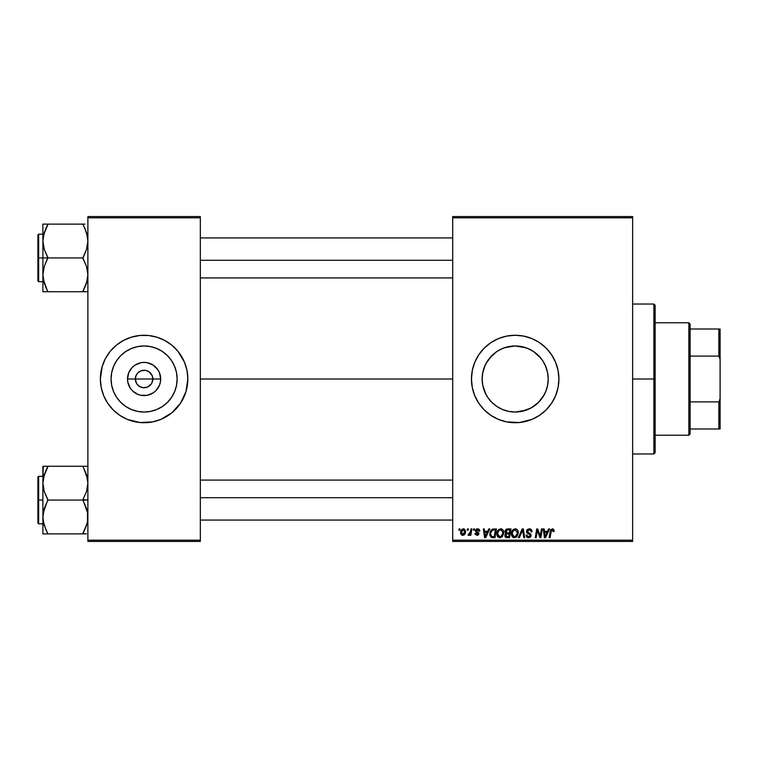 <?xml version="1.0" encoding="UTF-8"?>
<svg xmlns="http://www.w3.org/2000/svg" width="758" height="758" viewBox="0 0 758 758"><rect width="100%" height="100%" fill="white"/><g stroke="black" fill="none" stroke-linecap="round" stroke-linejoin="round"><path stroke-width="1.14" d="M136.449 383.226L135.36 379A8.745 8.745 0 0 0 144.105 387.745A8.745 8.745 0 0 0 152.851 379L160.696 379A16.591 16.591 0 0 1 144.105 395.591A16.591 16.591 0 0 1 127.515 379L152.851 379A8.745 8.745 0 0 1 144.105 387.745A8.745 8.745 0 0 1 135.36 379L136.023 375.655L137.918 372.813L140.761 370.918L145.242 370.33M142.4 387.575L139.245 386.277L136.828 383.861L139.245 386.277L142.864 387.66M143.385 387.717L147.45 387.082L142.959 387.67M151.761 374.774L148.966 371.723L145.811 370.425L148.966 371.723L152.187 375.655L152.851 379L151.761 383.226M177.135 379A33.039 33.039 0 0 1 144.105 412.039A33.039 33.039 0 0 1 111.066 379L111.701 372.557L113.586 366.36L116.637 360.647L120.74 355.644L125.752 351.532L131.466 348.481L137.662 346.596L144.105 345.961L150.548 346.596L156.745 348.481L162.458 351.532L167.461 355.644L171.573 360.647L174.624 366.36L176.5 372.557L177.135 379L176.5 385.443L174.624 391.64L171.573 397.353L167.461 402.356L162.458 406.468L156.745 409.519L150.548 411.404L144.105 412.039L137.662 411.404L131.466 409.519L125.752 406.468L120.74 402.356L116.637 397.353L113.586 391.64L111.701 385.443L111.066 379A33.039 33.039 0 0 1 144.105 345.961A33.039 33.039 0 0 1 177.135 379M171.886 412.769A43.727 43.727 0 0 0 185.947 391.715L187.832 379A43.727 43.727 0 0 1 144.105 422.727A43.727 43.727 0 0 1 100.369 379A43.727 43.727 0 0 0 101.212 387.509L103.704 395.733A43.727 43.727 0 0 0 116.325 412.769M101.221 387.556A43.727 43.727 0 0 0 102.245 391.668M102.264 391.715A43.727 43.727 0 0 0 103.694 395.733L107.74 403.294L113.179 409.926L119.811 415.365L127.372 419.401A43.727 43.727 0 0 0 168.371 415.384M116.4 412.835A43.727 43.727 0 0 0 119.773 415.337M168.428 415.337A43.727 43.727 0 0 0 171.81 412.835L180.461 403.294L185.947 391.696M185.956 391.668A43.727 43.727 0 0 0 186.989 387.556M545.22 365.233L547.579 372.5L548.224 379L547.579 385.5L548.224 379A33.039 33.039 0 0 1 515.194 412.039A33.039 33.039 0 0 1 482.154 379L482.799 385.481L485.802 394.094M547.589 385.471L545.694 391.687M542.643 397.381L538.54 402.365L530.818 408.107L538.54 402.365L544.291 394.634M526.09 410.182L515.184 412.039L521.684 411.386L530.818 408.107M499.569 408.107L496.793 406.44L502.488 409.491L508.713 411.395L504.648 410.305M496.793 406.44L494.207 404.516M489.668 399.968L487.735 397.381L489.668 399.968M486.086 394.624L487.726 397.363M545.713 391.64L542.662 397.353L538.55 402.356L533.547 406.468L527.833 409.519L521.637 411.404L515.194 412.039L508.741 411.404L502.545 409.519L496.841 406.468L491.828 402.356L487.726 397.353L484.665 391.64L482.789 385.443L482.154 379L482.799 372.51L484.22 367.488M471.457 379.047A43.727 43.727 0 0 0 471.666 383.235M471.675 383.34A43.727 43.727 0 0 0 472.291 387.509L474.792 395.733L478.829 403.294L484.267 409.926L490.89 415.365L498.451 419.401L506.657 421.893L519.476 422.519L531.927 419.401L539.488 415.365L546.111 409.926L551.549 403.294L555.595 395.733L558.077 387.528L558.921 379A43.727 43.727 0 0 1 515.194 422.727A43.727 43.727 0 0 1 471.457 379L472.3 387.528M472.3 387.556A43.727 43.727 0 0 0 478.81 403.275M478.848 403.322A43.727 43.727 0 0 0 487.422 412.778M487.479 412.826A43.727 43.727 0 0 0 539.45 415.384M539.525 415.337A43.727 43.727 0 0 0 542.889 412.835M542.974 412.769A43.727 43.727 0 0 0 557.026 391.734M557.054 391.649A43.727 43.727 0 0 0 558.921 379L558.077 370.473L555.595 362.267L551.549 354.706L546.111 348.074L539.488 342.635L531.927 338.599L523.721 336.107L515.194 335.273L506.657 336.107L498.451 338.599L490.89 342.635L484.267 348.074L478.829 354.706L474.792 362.267L472.3 370.473L471.457 379A43.727 43.727 0 0 1 515.194 335.273A43.727 43.727 0 0 1 558.921 379A43.727 43.727 0 0 0 557.054 366.351M200.33 379L452.716 379L200.33 379M100.369 379A43.727 43.727 0 0 1 144.105 335.273A43.727 43.727 0 0 1 187.832 379L186.989 370.473L184.507 362.267L177.912 351.257L171.848 345.193L164.713 340.437L156.802 337.149L148.388 335.481L139.813 335.481L131.409 337.149L123.488 340.437L116.362 345.193L110.298 351.257L105.533 358.382L102.254 366.304L100.369 379L101.212 387.528L100.587 383.283M151.373 383.861L147.45 387.082M484.267 390.626L482.799 385.481M515.184 412.039L508.713 411.395M545.684 391.696L545.059 393.108M547.579 385.5L546.073 390.73M452.716 541.43L632.636 541.43L632.636 540.179L452.716 540.179L452.716 217.821L632.636 217.821L632.636 540.179L632.636 216.57L452.716 216.57L632.636 216.57L632.636 217.821L452.716 217.821L452.716 216.57L452.716 540.179L632.636 540.179L632.636 541.43L452.716 541.43L452.716 540.179L452.716 541.43M473.617 528.932L473.409 530.183L474.337 530.183L474.527 528.932L473.617 528.932L474.527 528.932L473.617 528.932L473.409 530.183L474.337 530.183L474.527 528.932L474.337 530.183L473.409 530.183L473.617 528.932M467.487 528.932L467.269 530.183L468.207 530.183L468.397 528.932L467.487 528.932L468.397 528.932L467.487 528.932L467.269 530.183L468.207 530.183L468.397 528.932L468.207 530.183L467.269 530.183L467.487 528.932M500.716 528.819L498.376 529.87L496.954 533.026L497.589 536.531L499.579 537.773L502.27 536.759L503.653 533.632L503.085 530.193L500.716 528.819C498.158 529.425 496.888 531.121 496.907 533.897C496.841 536.114 497.845 537.413 499.92 537.792L502.516 536.475L503.719 532.599C503.729 530.448 502.725 529.188 500.716 528.819M488.768 528.932L487.697 531.32L484.589 531.32L484.296 528.932L483.377 528.932L484.58 537.678L485.689 537.678L489.753 528.932L488.768 528.932L489.753 528.932L488.768 528.932L487.697 531.32L484.589 531.32L484.296 528.932L483.377 528.932L484.58 537.678L485.689 537.678L489.753 528.932L485.689 537.678L484.58 537.678L483.377 528.932L484.296 528.932M507.481 528.932L505.671 529.766L504.98 531.396L506.06 533.424L505.131 534.295L504.913 536.171L505.52 537.232L506.96 537.678L509.509 537.678L510.987 528.932L507.481 528.932L510.987 528.932L507.481 528.932L504.97 531.652L506.06 533.424L504.856 535.555L506.06 537.536L509.509 537.678L510.987 528.932L509.509 537.678L507.273 537.678M519.353 537.678L518.377 537.678L522.196 528.932L518.377 537.678L519.353 537.678L522.632 530.183L523.778 537.678L524.697 537.678L523.352 528.932L522.196 528.932L523.352 528.932L522.196 528.932L518.377 537.678L519.353 537.678L522.632 530.183L523.778 537.678L524.697 537.678L523.352 528.932L524.697 537.678L523.778 537.678M551.142 531.263L550.062 537.678L549.143 537.678L550.223 531.273L552.364 528.819L554.155 530.752L553.094 528.942L550.82 529.586L549.143 537.678L550.062 537.678L551.464 530.278L552.696 529.918L553.16 531.661L554.07 531.548L554.155 530.752L554.07 531.548L554.155 530.752L554.07 531.548L553.16 531.661L554.07 531.548M540.482 534.267L541.42 528.932L540.198 536.342L537.678 528.932L536.721 528.932L535.243 537.678L536.162 537.678L537.384 530.259L539.885 537.678L540.842 537.678L542.34 528.932L541.42 528.932L542.34 528.932L541.42 528.932L540.198 536.342L537.678 528.932L536.721 528.932L535.243 537.678L536.162 537.678L537.384 530.259L539.885 537.678L540.842 537.678L542.34 528.932L540.842 537.678L539.885 537.678M548.631 528.932L547.551 531.32L544.443 531.32L544.159 528.932L543.24 528.932L544.443 537.678L545.552 537.678L549.616 528.932L548.631 528.932L549.616 528.932L548.631 528.932L547.551 531.32L544.443 531.32L544.159 528.932L543.24 528.932L544.443 537.678L545.552 537.678L549.616 528.932L545.552 537.678L544.443 537.678L543.24 528.932L544.159 528.932M532.002 531.784L531.093 531.889L532.002 531.784C532.031 529.908 531.131 528.923 529.292 528.819L527.35 529.51L526.573 531.794L527.255 533.206L529.927 534.816L530.069 536.067L528.032 536.673L527 534.977L526.09 535.072L526.81 537.1L528.648 537.792L530.562 537.015L531.074 535.186L530.287 533.736L527.691 532.069L527.596 530.685L529.7 529.88L530.799 530.496L531.093 531.889L532.002 531.784L531.377 529.615L529.586 528.828M515.25 528.819L512.91 529.87L511.451 533.461L512.133 536.531L514.294 537.792L516.814 536.759L518.197 533.632L517.619 530.193L515.26 528.819C512.692 529.425 511.423 531.121 511.442 533.897C511.385 536.114 512.389 537.413 514.464 537.792L517.06 536.475L518.254 532.599C518.273 530.448 517.269 529.188 515.25 528.819M479.748 530.752L479.179 529.387L478.014 528.847L475.607 529.899L475.692 531.566L478.042 533.831L476.848 534.598L475.891 533.367L474.982 533.48L475.124 534.257L477.417 535.385L478.677 534.598L478.933 533.281L476.536 531.15L476.441 530.174L477.872 529.653L478.838 531.206L479.748 530.979L477.578 528.819L475.437 530.666L475.891 531.822L477.957 533.225L477.095 534.617L475.891 533.367L474.982 533.48L477.047 535.404L478.952 533.594L476.346 530.591L477.54 529.615L478.838 531.206L479.748 531.093L478.829 530.913M492.624 529.093L493.856 528.932L491.487 529.7L490.104 531.889L489.952 535.679L491.421 537.479L494.974 537.678L496.452 528.932L492.454 529.141L489.744 534.096L491.677 537.564L494.974 537.678L496.452 528.932L494.974 537.678L492.795 537.678M463.394 528.819L461.821 529.444L460.703 531.415L460.807 534.153L462.2 535.356L464.303 534.788L465.403 532.732L465.27 529.994L463.394 528.819C461.442 529.311 460.504 530.619 460.551 532.751L462.674 535.404C464.682 534.921 465.639 533.575 465.554 531.358L463.394 528.819M470.983 528.932L470.074 533.196L468.056 535.176L469.174 535.243L470.14 533.983L469.913 535.3L470.832 535.3L471.912 528.932L470.983 528.932L471.912 528.932L470.983 528.932L470.529 531.481L468.056 535.176L468.671 535.404L470.14 533.983L469.913 535.3L470.832 535.3L471.912 528.932L470.832 535.3L469.913 535.3M459.083 528.932L458.865 530.183L459.793 530.183L459.983 528.932L459.083 528.932L459.983 528.932L459.083 528.932L458.865 530.183L459.793 530.183L459.983 528.932L459.793 530.183L458.865 530.183L459.083 528.932M547.589 372.538L545.694 366.313L547.589 372.557L548.224 379L547.589 372.529M542.633 360.6L544.301 363.385M486.086 363.366L491.838 355.625L496.822 351.541L502.545 348.481L508.741 346.596L515.194 345.961L521.637 346.596L527.833 348.481L533.575 351.56L540.71 358.032L538.559 355.654L542.662 360.647L545.694 366.313M527.833 348.481L533.547 351.532L538.55 355.644L536.162 353.474M504.572 347.714L515.175 345.961L526.09 347.808M515.175 345.961L508.703 346.605L502.488 348.5L496.812 351.551L499.579 349.883M482.789 385.443L482.154 379L482.789 372.557L485.319 364.882M152.851 379L135.36 379A8.745 8.745 0 0 1 144.105 370.255A8.745 8.745 0 0 1 152.851 379A8.745 8.745 0 0 0 144.105 370.255A8.745 8.745 0 0 0 135.36 379L127.515 379L128.775 372.652L132.366 367.27L134.886 365.204L140.865 362.722L144.105 362.409L147.336 362.722L153.324 365.204L157.901 369.781L159.436 372.652L160.696 379L160.374 382.24L159.436 385.348L155.835 390.73L153.324 392.796L147.336 395.278L140.865 395.278L137.757 394.331L132.366 390.73L130.31 388.219L127.827 382.24L127.515 379A16.591 16.591 0 0 1 144.105 362.409A16.591 16.591 0 0 1 160.696 379L152.851 379M87.881 541.43L200.33 541.43L200.33 540.179L87.881 540.179L87.881 217.821L200.33 217.821L200.33 540.179L200.33 216.57L87.881 216.57L200.33 216.57L200.33 217.821L87.881 217.821L87.881 216.57L87.881 540.179L200.33 540.179L200.33 541.43L87.881 541.43L87.881 540.179L87.881 541.43M127.372 419.401L139.813 422.519L152.633 421.893L160.838 419.401L171.848 412.807M557.026 366.266A43.727 43.727 0 0 0 542.974 345.231M542.889 345.165A43.727 43.727 0 0 0 539.525 342.663M531.927 338.599A43.727 43.727 0 0 0 487.479 345.174M487.422 345.222A43.727 43.727 0 0 0 478.848 354.678M478.81 354.725A43.727 43.727 0 0 0 472.3 370.444M472.291 370.491A43.727 43.727 0 0 0 471.675 374.66M471.666 374.765A43.727 43.727 0 0 0 471.457 378.953M558.712 374.717L558.077 370.473M523.721 336.107L522.546 335.889M506.657 336.107L502.497 337.149M506.657 421.893L507.708 422.083M523.721 421.893L527.881 420.851M558.542 384.713L558.712 383.283M547.589 385.443L548.224 379A33.039 33.039 0 0 0 515.194 345.961A33.039 33.039 0 0 0 482.154 379L482.789 372.538L484.665 366.36L487.726 360.647L491.828 355.644L496.841 351.532L489.677 358.013M527.89 348.5L521.684 346.605M533.575 351.56L530.818 349.893M187.832 379A43.727 43.727 0 0 0 186.999 370.491L187.624 374.717M186.989 370.444A43.727 43.727 0 0 0 185.956 366.332M185.947 366.285A43.727 43.727 0 0 0 171.886 345.231M175.022 348.074L171.848 345.193A43.727 43.727 0 0 0 168.428 342.663M160.838 338.599A43.727 43.727 0 0 0 119.84 342.616M119.773 342.663A43.727 43.727 0 0 0 116.4 345.165M116.325 345.231A43.727 43.727 0 0 0 102.264 366.285M102.245 366.332A43.727 43.727 0 0 0 101.221 370.444M113.179 409.926L116.362 412.807M172.075 361.424L171.573 360.656M162.458 351.532L156.745 348.481M126.529 351.03L125.762 351.522M116.637 360.647L113.586 366.36M116.126 396.576L116.628 397.344M125.752 406.468L131.466 409.519M161.681 406.97L162.449 406.478M171.573 397.353L174.624 391.64M136.828 374.139L136.449 374.774M144.825 370.283L140.761 370.918M145.811 370.425L145.337 370.34M537.716 531.548L537.384 530.259M537.052 532.552L536.162 537.678L535.243 537.678L536.721 528.932L537.678 528.932L539.497 533.964M544.888 534.542L544.576 532.343L547.058 532.343L545.116 536.721L545.845 534.94L545.116 536.721L544.576 532.343L547.058 532.343L545.845 534.94M553.188 531.472L553.188 530.505M553.16 531.661L552.307 529.842L553.245 530.903M550.223 531.273L549.143 537.678L550.062 537.678L551.104 531.491L552.307 529.842M551.653 530.079L551.322 530.562M554.06 530.013L554.145 530.562M529.851 528.857L530.41 528.98M531.709 530.145L531.879 530.638M530.856 530.6L529.236 529.842L530.723 530.401M529.7 529.88L528.913 529.861M527.473 531.083L529.236 529.842M528.288 530.031L527.672 530.562M527.473 531.51L527.758 532.144M527.691 532.069L527.454 531.311L528.97 532.931L527.587 531.898M528.62 532.741L530.06 533.556L528.97 532.931L530.06 533.556L528.97 532.931L530.06 533.556L531.083 535.716M530.932 534.598L531.074 535.157M526.09 535.262L528.648 537.792L531.093 535.47M531.055 535.944L530.723 536.816M528.392 537.782L527.663 537.64M527.113 537.365L526.507 536.702M527 534.977L526.09 535.072L527.018 535.451M528.354 536.749L527.085 535.726M530.126 535.934L528.951 536.759M530.183 535.527L529.463 534.494M526.791 532.561L526.545 531.386L529.075 534.267M529.292 528.819L526.545 531.386M526.981 529.927L526.602 530.856M515.819 528.876L516.549 529.141M517.856 530.647L518.245 532.268M518.254 532.599L518.197 533.632M512.133 536.531L511.802 535.915L512.133 536.531M511.584 535.262L511.479 534.598M511.442 533.897L511.555 532.656M512.152 530.932L512.465 530.42M511.659 532.163L511.498 533.026M517.297 533.414L515.374 536.579M515.952 536.19L514.246 536.759L512.351 533.992L512.417 534.769M513.166 536.228L512.351 533.992C512.294 531.813 513.242 530.429 515.184 529.842L514.53 529.956M513.185 531.064L512.721 531.964L513.905 530.297L515.184 529.842L517.344 532.561L517.297 533.433M517.089 534.418L516.823 535.072M514.758 536.749L515.914 536.228M517.231 531.604L517.344 532.561M505.122 536.749L504.913 536.171M504.913 534.921L505.311 534.02M505.794 533.281L505.226 532.713M505.017 531.14L505.15 530.657M506.041 529.406L506.979 528.989M507.206 536.655L508.76 536.655L509.224 533.935L507.746 533.935L509.224 533.935L508.76 536.655L507.206 536.655L505.766 535.518L506.42 534.182L505.851 536.039L506.268 534.295L507.358 533.945M507.472 532.912L509.395 532.912L509.897 529.956L508.192 529.956L509.897 529.956L509.395 532.912L507.472 532.912L505.88 531.68L505.956 532.211M505.974 532.258L507.291 530.003M505.908 531.339L506.372 530.439M478.791 530.619L477.114 529.662M477.711 529.624L476.346 530.591L477.407 531.746M476.365 530.373L476.621 531.244M474.982 533.48L475.967 533.84M476.848 534.598L477.407 534.57M476.971 534.608L477.957 533.225L475.891 531.822L475.437 530.666M477.095 534.617L477.957 533.225L475.967 531.889M478.042 533.831L477.957 533.225M476.431 529.065L477.133 528.847M479.189 529.397L479.719 530.543M477.417 532.77L476.526 532.277M485.025 534.542L484.713 532.343L487.195 532.343L485.262 536.721L485.982 534.94L485.262 536.721L484.713 532.343L487.195 532.343L485.982 534.94M489.829 535.157L489.763 534.646M490.104 531.889L490.388 531.216M491.752 536.512L492.899 536.655L491.449 536.342L492.899 536.655L491.752 536.512L490.653 534.153C490.597 531.585 491.781 530.183 494.188 529.956L495.353 529.956L494.225 536.655L491.895 536.56M491.449 536.342L490.758 535.186M490.71 533.253L491.743 530.818L493.505 529.994M493.411 530.003L492.861 530.107M491.98 530.581L491.336 531.396M490.9 532.4L490.748 533.035M501.275 528.876L502.004 529.141M503.321 530.638L503.682 531.927M497.267 535.934L497.798 536.797M496.907 533.897L497.011 532.656M497.125 532.163L496.954 533.026M497.419 531.33L498.679 529.586M497.93 530.42L499.067 529.311M502.762 533.414L500.83 536.579M501.417 536.19L499.712 536.759L497.807 533.992L497.873 534.769M498.631 536.228L497.807 533.992C497.76 531.813 498.707 530.429 500.65 529.842L502.781 532.078L502.762 533.433M502.554 534.418L502.289 535.072M500.223 536.749L501.379 536.228M498.641 531.064L499.143 530.477M502.696 531.604L502.781 532.078M463.65 528.838L464.19 528.97M465.412 532.722L465.279 533.196M465.204 533.405L464.91 534.002M460.599 532.002L460.703 531.424M461.887 534.229L461.489 532.258L463.119 529.653L464.645 531.453L462.967 534.589L461.47 532.504M461.65 531.472L462.153 530.373M464.417 532.95L463.811 534.077M464.616 531.964L464.54 532.467M462.484 530.003L463.138 529.643M469.562 534.892L468.937 535.366M468.056 535.176L468.671 535.404L468.056 535.176L468.671 535.404L468.056 535.176L468.416 534.182L469.069 534.352M470.074 533.196L470.348 532.305M545.116 536.721L545.078 536.181M514.492 536.768L513.554 536.522M485.262 536.721L485.224 536.181M494.188 529.956L495.353 529.956L494.225 536.655L492.615 536.655M499.958 536.768L499.02 536.522M499.37 530.297L500.479 529.851M461.489 532.258L461.575 531.756M653.879 379L655.13 379L655.13 305.284L655.13 452.716L655.13 379L653.879 379L653.879 304.034L653.879 379L632.636 379L653.879 379L653.879 453.966L653.879 379M45.736 287.074L43.263 279.162L42.893 274.832L44.277 266.371L47.896 257.521L44.296 249.543L42.893 241.025L42.893 257.928L47.896 257.928L44.296 249.543L42.893 241.025L44.277 232.564L47.896 224.122L82.878 224.122L86.478 232.517L87.881 241.025L86.497 249.486L82.878 257.928L47.896 257.928L82.878 257.928L86.478 266.314L87.881 274.832L86.497 283.293L82.878 291.735L47.896 291.735L44.296 283.34L42.893 274.832L44.277 266.371L47.896 257.928L42.893 257.928L42.893 291.735L87.511 291.735M38.649 257.928L38.649 234.184L38.649 257.928L42.893 257.928L38.649 257.928L38.649 281.663L37.9 280.915L37.9 234.942L38.649 281.663L38.649 257.928L37.9 257.928L37.9 234.942L38.649 234.184L38.649 257.928M84.896 291.735L82.878 291.328L87.037 281.417M43.756 281.464L44.277 283.284M46.968 289.622L43.263 279.162M87.018 234.393L86.488 232.535M85.029 228.755L87.511 236.695L87.881 241.025L86.497 249.486L82.878 258.336L86.478 266.314L87.881 274.832L87.521 279.096L84.905 287.386L87.009 281.493M84.896 224.122L42.893 224.122L42.893 241.025L44.277 232.564L47.896 224.529L43.746 234.44M47.896 224.529L45.878 228.461L47.896 224.122L42.893 224.122L42.893 291.735L44.286 291.735L42.893 291.735M37.9 257.928L37.9 280.915L37.9 257.928M47.896 291.735L45.878 291.735L47.896 291.735L45.878 287.386M44.286 291.735L45.878 291.735M44.286 224.122L45.878 224.122M43.775 234.307L45.878 228.461L43.263 236.695M82.878 224.122L86.478 232.517L87.511 236.695M83.806 226.235L84.896 228.461M86.999 234.307L86.497 232.564L86.999 234.307M200.33 260.288L452.716 260.288L200.33 260.288M82.878 291.328L86.478 283.34L87.511 279.162M452.716 497.712L200.33 497.712L452.716 497.712M87.881 466.265L82.878 466.265L86.478 474.66L87.881 483.168L86.497 491.629L82.878 499.664L87.881 500.072L82.878 500.072L86.478 508.457L87.511 512.645L87.521 521.239L86.497 525.436L82.878 533.471L87.037 523.56M38.649 500.072L38.649 523.816L38.649 500.072L37.9 500.072L37.9 523.058L37.9 477.085L38.649 476.337L38.649 523.816L37.9 523.058L37.9 500.072L42.893 500.072L38.649 500.072L38.649 476.337L38.649 500.072M43.756 523.607L42.893 516.975L43.253 512.711L47.896 499.664L44.296 491.686L42.893 483.168L43.253 478.904L45.878 470.614L43.746 476.583M45.736 529.217L43.263 521.305L42.893 516.975L42.893 533.878L47.896 533.878L44.296 525.484L43.263 521.305M87.018 476.536L86.497 474.716M43.263 466.265L42.893 483.168L44.277 474.707L47.896 466.672L45.878 470.604L47.896 466.265L42.893 466.265L44.286 466.265L42.893 466.265L42.893 516.975L44.277 508.514L47.896 500.072L82.878 500.072L47.896 500.072L44.296 491.686L42.893 483.168L42.893 533.878L44.286 533.878L42.893 533.878M86.488 466.265L47.896 466.265L82.878 466.265L86.478 474.66L87.881 483.168L86.497 491.629L82.878 499.664L87.511 512.645L87.521 521.239L86.497 525.436L82.878 533.878L47.896 533.878L86.488 533.878M37.9 500.072L37.9 477.085L37.9 500.072M45.878 466.265L47.896 466.672L43.765 476.507M43.263 533.878L45.878 533.878M46.968 531.765L44.286 525.465M43.775 523.693L44.277 525.436L43.775 523.693M47.896 533.878L45.878 529.539M82.878 466.265L84.896 466.265M83.806 468.378L87.511 478.838M84.896 533.878L82.878 533.471L86.999 523.693M82.878 533.471L86.478 525.484L87.511 521.305M47.896 466.672L44.296 474.66L43.263 478.838M688.861 322.775L690.112 324.026L690.112 329.019L690.112 324.026L688.861 322.775L655.13 322.775L688.861 322.775L688.861 435.225L655.13 435.225L688.861 435.225L688.861 322.775M690.112 433.974L688.861 435.225L690.112 433.974L690.112 428.981L690.112 433.974M690.112 356.099L690.112 401.901L690.112 329.019L690.112 356.099L718.849 356.099L720.1 359.283L720.1 398.717L718.849 401.901L690.112 401.901L690.112 428.981L690.112 401.901L718.849 401.901L718.849 428.981L720.1 428.981L720.1 398.717L720.1 428.981L718.849 428.981L718.849 401.901L720.1 398.717L720.1 329.019L690.112 329.019L718.849 329.019L718.849 356.099L718.849 329.019L720.1 329.019L720.1 359.283L718.849 356.099L690.112 356.099M690.112 428.981L718.849 428.981L690.112 428.981M632.636 304.034L653.879 304.034L655.13 305.284M632.636 453.966L653.879 453.966L655.13 452.716M42.893 234.184L38.649 234.184M42.893 281.663L38.649 281.663M200.33 237.936L452.716 237.936M200.33 277.921L452.716 277.921M452.716 520.064L200.33 520.064M452.716 480.079L200.33 480.079M42.893 523.816L38.649 523.816M42.893 476.337L38.649 476.337"/></g></svg>
